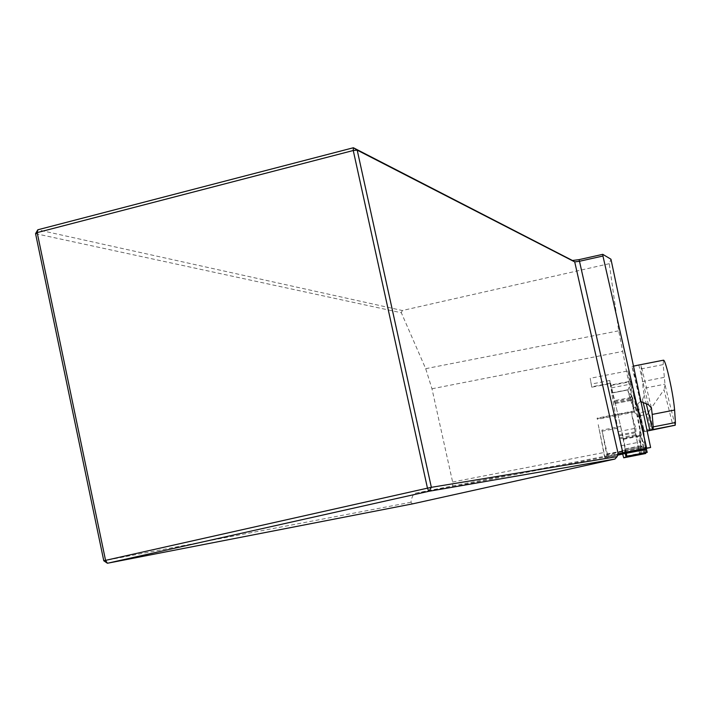 <?xml version="1.0" encoding="UTF-8"?>
<svg xmlns="http://www.w3.org/2000/svg" width="711" height="711" viewBox="0 0 711 711"><rect width="100%" height="100%" fill="white"/><g stroke="black" fill="none" stroke-linecap="round" stroke-linejoin="round"><path stroke-width="0.53" stroke-dasharray="3.56 2.67" d="M598.253 424.68L604.892 457.075L607.869 456.16L601.906 430.128L607.078 456.4L607.123 457.004L604.768 457.724L598.253 424.68M591.756 387.211L590.21 378.296L591.756 387.211L610.136 383.611L609.78 380.474L610.589 383.113L592.112 386.722M646.557 448.614L627.875 370.929L590.21 378.296M646.077 447.103L607.443 454.64M610.589 383.113L620.65 426.467L601.906 430.128M622.987 454.169L617.646 428.173L610.136 383.611M627.875 370.929L634.274 411.376L618.703 330.811L609.274 263.683L610.962 259.213M640.327 401.333L631.963 366.583L635.643 378.661L640.327 401.333M35.55 233.635L401.333 312.76L425.693 368.671L431.968 388.775L452.631 482.022L452.676 486.751L415.846 493.096C413.491 493.55 411.847 496.607 410.914 502.268L412.576 503.868M617.868 454.213L607.869 456.16M609.274 263.683L402.302 310.52L37.825 229.786M597.053 418.646L634.274 411.376M402.302 310.52L401.333 312.76M410.914 502.268L103.779 560.757M634.408 410.869L597.116 418.157M675.112 425.267L665.061 385.104L663.203 364.601L663.434 360.193M648.432 404.657L638.798 365.019L641.011 365.223L643.126 388.437L664.918 384.18M647.117 430.902L644.335 431.47L637.731 403.875L642.504 399.724L644.193 395.103L643.126 388.437M654.022 429.72L653.338 429.764L648.947 411.669L649.427 410.834L639.18 412.833L643.704 431.737L647.152 431.062M631.963 366.583L633.483 366.138M644.335 431.47L643.704 431.737M639.18 412.833L637.731 403.875M649.427 410.834L664.003 389.708L672.988 425.747M665.061 385.104L664.003 389.708M648.947 411.669L647.339 414.282L650.867 428.849L653.338 429.764M607.123 457.004L617.512 454.987L607.114 457.013M617.646 428.173L599.471 431.719M620.65 426.467L625.813 452.658M644.895 453.68L633.554 394.729L640.682 416.797L643.562 428.813L645.686 452.631M635.545 406.941L635.287 406.994C632.621 407.998 631.519 410.949 631.999 415.837L635.838 428.209L618.232 431.648L611.736 393.076L628.08 389.877L628.08 391.912L629.368 393.894L631.181 394.756L633.554 394.729M640.682 416.797L640.415 416.85C637.358 416.895 635.127 414.442 633.75 409.509L632.666 397.111L614.66 400.631L623.485 438.651L640.255 435.381L639.465 433.523L639.909 431.195L641.295 429.702L643.562 428.813M614.66 400.631L614.58 402.542L610.891 385.051L611.736 393.076L628.097 389.877L630.941 381.123L610.891 385.051M618.232 431.648L622.694 454.231M625.316 453.52L624.578 449.014L625.876 453.271M626.249 452.578L623.485 438.651M635.838 428.209L635.954 434.652L640.069 442.02L641.064 446.997L639.98 454.649M632.666 397.111L631.439 400.346L631.039 399.324L631.412 383.958L630.941 381.123M646.237 448.677L640.255 435.381M643.784 452.996L641.215 445.77L647.197 452.329M415.846 493.096L646.619 448.108M452.676 486.751L604.892 457.075M452.631 482.022L603.79 452.552M431.968 388.775L622.303 351.483M425.693 368.671L618.703 330.811M651.294 407.412L641.011 365.223M644.193 395.103L646.317 403.875M641.118 368.92L663.203 364.601M664.092 377.381L642.229 381.656M650.867 428.849L643.251 430.333M639.767 415.757L647.339 414.282M643.206 402.622L642.504 399.724M622.267 451.352L604.074 454.898M604.768 457.724L617.424 455.253M606.661 454.027L625.422 450.374M623.618 457.36L639.98 454.178M621.681 450.783L641.064 446.997M620.685 445.797L640.069 442.02M619.921 438.82L636.274 435.63M619.752 437.816L635.954 434.652M619.37 435.896L635.572 432.732M619.165 434.972L635.483 431.781M639.838 454.676L632.523 418.05M644.628 453.725L635.287 406.994M611.727 392.89L628.204 389.672M610.909 385.513L630.657 381.647M611.611 387.833L631.412 383.958M614.348 401.555L630.959 398.311M614.58 402.542L631.039 399.324M614.846 403.448L631.324 400.222M614.908 403.448L631.528 400.204M623.6 439.291L640.495 435.994M626.667 455.929L646.779 452.009M624.649 449.156L641.402 445.886M624.587 449.174L641.18 445.939M624.693 450.187L641.269 446.952M624.845 451.103L641.553 447.85M633.297 394.783L640.415 416.85M628 390.508L633.483 407.714M639.936 434.839L641.731 454.231M643.295 428.866L645.419 452.676M634.532 412.087L597.276 419.366M609.78 380.474L591.356 384.082M631.999 415.837L639.758 454.693M631.466 400.337L614.908 403.572M641.251 445.761L624.578 449.014M633.75 409.509L627.991 391.441M641.446 454.285L639.571 433.994"/><path stroke-width="1.07" d="M103.779 560.757L427.462 488.155L353.251 150.51L37.176 232.595L105.548 560.321L107.414 563.254L412.576 503.868L614.971 459.03L428.893 491.292L107.414 563.254L103.779 560.757L35.55 233.635L37.825 229.786L353.385 147.746L572.462 260.493L579.003 259.648L602.777 254.334L610.962 259.213L650.618 447.512L617.868 454.213M614.971 459.03L617.121 456.613L618.161 453.84L622.845 452.747L579.474 261.275L602.946 256.022L646.61 448.108L650.618 447.512M622.845 452.747L646.681 448.099M602.946 256.022L602.777 254.334M579.003 259.648L579.474 261.275L574.71 261.888L357.198 150.128L431.355 487.328L427.462 488.155L428.893 491.292L431.355 487.328L617.121 456.613M35.55 233.635L37.176 232.595L37.825 229.786M353.385 147.746L357.198 150.128L353.251 150.51L353.385 147.746M638.86 365.01L663.434 360.193C664.225 359.837 665.709 363.89 667.887 372.36C671.46 387.228 673.699 399.786 674.615 410.043L652.191 414.415L651.454 408.078L648.432 404.657L641.002 401.644M675.406 422.565L675.192 425.231L653.089 429.542L653.205 426.893L675.406 422.565L674.615 410.043M675.192 425.231L647.152 431.062M653.205 426.893L652.191 414.415M653.089 429.542L647.117 430.902M633.483 366.138L638.798 365.019M625.813 452.658L625.858 453.351L617.424 455.253M625.858 453.351L617.512 454.987L625.858 453.351M645.686 452.631L645.757 453.476L644.895 453.68L623.734 457.822L644.104 453.734L643.784 452.996M645.757 453.476L644.104 453.734M622.694 454.231L623.734 457.822M626.035 457.253L625.316 453.52M625.876 453.271L626.835 456.302L626.249 452.578M647.197 452.329L646.237 448.677M618.161 453.84L574.71 261.888L572.462 260.493M651.454 408.078L651.294 407.412M646.317 403.875L652.591 429.746M649.898 430.342L643.206 402.622M626.391 453.28L646.539 449.352M645.419 452.676L645.499 453.529M675.254 425.187L653.142 429.497M647.277 452.32L626.835 456.302"/></g></svg>
